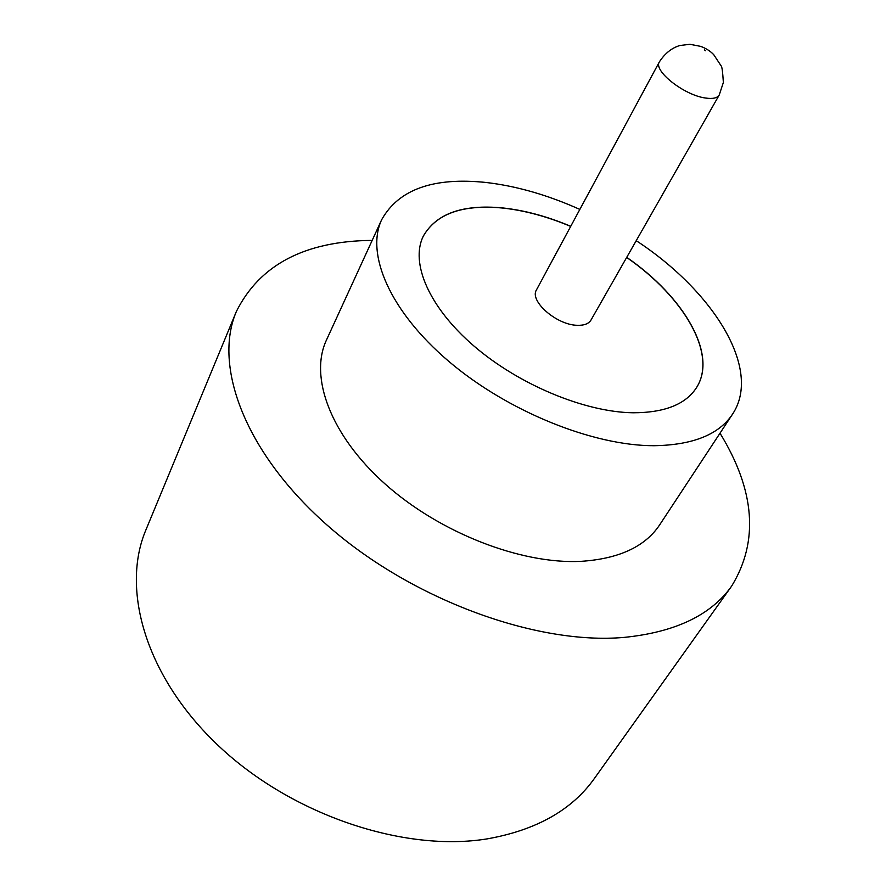 <?xml version="1.0" encoding="UTF-8"?>
<svg xmlns="http://www.w3.org/2000/svg" width="886" height="886" viewBox="0 0 886 886"><rect width="100%" height="100%" fill="white"/><g stroke="black" fill="none" stroke-linecap="round" stroke-linejoin="round"><path stroke-width="1.33" d="M536.506 289.822C529.064 300.797 556.441 324.94 577.085 325.295C584.062 325.561 588.703 323.811 591.006 320.034L719.222 95.012C717.306 98.08 712.732 99.088 705.5 98.025C684.136 95.278 652.96 70.636 659.394 61.843L536.506 289.822M579.843 209.417C547.769 195.02 516.549 186.049 486.192 182.494C433.498 176.956 398.656 189.349 381.678 219.684L326.447 340.069C309.192 376.76 330.29 435.059 385.033 483.933C439.633 532.807 521.112 564.415 580.972 561.347C618.926 558.845 645.174 546.662 659.705 524.8L732.534 414.172C762.503 369.207 713.396 291.206 636.226 240.671M381.678 219.684C365.519 253.883 389.762 311.108 448.526 361.145C507.146 411.17 592.789 445.835 654.012 445.713C692.797 445.093 718.967 434.583 732.534 414.172M372.175 240.394C305.017 241.003 259.753 264.704 236.374 311.473C212.906 366.073 244.913 453.444 328.95 526.727C412.743 600.021 536.761 645.108 624.032 637.411C675.21 632.261 711.093 615.139 731.692 586.034C758.97 541.424 755.082 490.479 720.008 433.199M236.374 311.473L145.946 529.828C120.662 589.234 145.559 677.258 218.997 746.256C292.225 815.253 404.437 852.576 487.566 838.809C536.395 830.082 572.013 809.959 594.428 778.429L731.692 586.034M570.739 226.295C547.149 216.361 524.357 210.226 502.384 207.9C462.47 204.179 436.078 213.648 423.22 236.307C410.129 262.976 428.979 307.387 474.076 346.127C519.085 384.834 584.937 412.123 633.014 412.776C664.489 412.754 685.62 404.404 696.429 387.747C718.014 354.533 684.003 296.843 626.734 257.339M696.396 387.802C717.904 354.577 683.903 296.943 626.668 257.449M570.684 226.417C547.083 216.483 524.302 210.347 502.329 208.011C462.448 204.301 436.067 213.759 423.187 236.363M704.492 49.782L705.322 50.779L704.492 49.782M659.394 61.843C664.998 53.304 671.854 47.855 679.961 45.485L689.984 44.3L700.771 46.393C706.231 48.464 710.561 51.255 713.784 54.744L721.171 65.963C721.979 66.428 722.71 71.921 723.364 82.464L719.222 95.012"/></g></svg>

